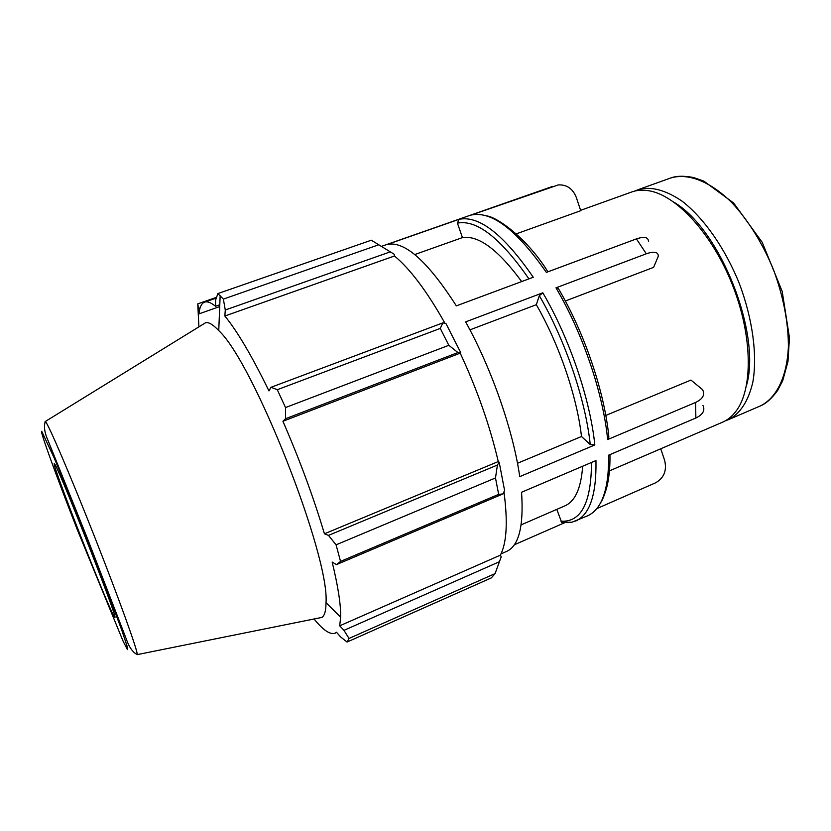 <?xml version="1.0" encoding="UTF-8"?>
<svg xmlns="http://www.w3.org/2000/svg" width="831" height="831" viewBox="0 0 831 831"><rect width="100%" height="100%" fill="white"/><g stroke="black" fill="none" stroke-linecap="round" stroke-linejoin="round"><path stroke-width="1.25" d="M555.981 287.827C582.76 333.138 603.327 393.987 607.638 439.557L608.884 437.054C604.604 392.253 584.515 332.774 558.266 288.336L555.981 287.827L646.321 253.787C654.267 251.118 658.266 251.918 658.308 256.197L653.613 267.353L565.34 301.009M648.492 241.364C648.273 237.126 644.254 236.305 636.421 238.892L646.321 253.787M556.801 509.372L561.663 522.346L571.977 522.211L587.434 515.885C601.893 509.434 608.967 489.189 608.666 455.159L695.869 418.003C702.943 414.565 705.301 410.369 702.933 405.414M605.799 415.438L690.945 380.068L702.538 389.646C705.218 394.652 702.912 398.922 695.599 402.453L695.869 418.003M660.749 448.782L664.644 460.364C667.054 470.491 664.042 477.97 655.597 482.811L596.71 508.645M456.344 305.87L533.253 277.263C503.815 234.55 479.092 215.229 459.096 219.301L387.672 244.314C405.113 241.177 428.007 261.692 456.344 305.87M471.852 214.897L471.302 215.021C491.723 210.794 516.747 229.917 546.362 272.391L636.421 238.892M517.484 463.272L581.492 436.504L590.239 444.523L594.83 444.959L519.739 476.63C513.278 430.874 491.703 368.756 465.64 321.877L542.82 292.792L539.319 295.701L536.317 304.697L469.941 329.865M607.638 439.557L695.599 402.453M500.989 553.882L506.64 551.4C518.856 545.946 523.831 526.231 521.556 492.264L595.962 460.561C596.554 494.59 589.781 514.763 575.644 521.068M561.663 522.346L564.405 522.824L514.296 544.804M609.466 470.855L722.492 422.221C727.582 420.039 732.049 416.414 735.902 411.355C753.042 389.292 752.741 336.264 732.568 285.241C712.489 234.176 676.527 195.202 648.938 190.766C642.882 189.728 637.325 190.07 632.246 191.795L580.63 210.326M471.302 215.021L558.318 184.908C566.752 184.524 572.715 188.616 576.215 197.186L580.755 210.7L516.259 233.864M521.12 524.87L564.851 505.871C575.156 501.384 581.087 488.171 582.656 466.233M581.492 436.504C577.026 396.678 559.211 344.377 536.317 304.697M725.38 420.798L728.413 419.676C740.224 413.734 748.378 401.165 752.876 381.98C757.488 355.294 752.657 318.73 739.216 283.267C725.006 248.105 703.68 217.836 682.085 201.175C665.683 189.987 651.099 186.134 638.312 189.613L634.811 191.057M459.096 219.301L457.424 223.134L462.441 237.604L414.731 254.556M219.789 304.769L215.499 306.265L215.603 300.074L217.878 293.582L371.322 240.211L394.174 254.234L394.496 255.99C410.254 269.067 427.092 291.504 444.99 323.321M460.675 352.479L445.946 323.529L442.84 322.875L440.264 328.411L448.823 345.301L457.933 352.552L460.675 352.479L460.218 353.144C477.202 389.635 489.885 425.773 498.268 461.558L499.182 462.213L497.426 465.028L495.484 477.96L498.673 494.352L502.984 493.936L504.594 490.446L499.182 462.213M503.96 491.827C507.938 521.951 506.733 543.069 500.345 555.17L501.218 556.832L495.079 573.608L491.318 577.909L347.026 642.051L340.565 636.889L336.513 632.256L335.09 633.18C330.167 634.936 323.155 630.21 314.076 618.991M499.639 561.631L343.961 630.345L339.702 625.816L340.637 617.153C340.918 604.781 338.082 586.416 332.151 562.047L336.441 564.623L502.984 493.936M498.673 494.352L340.544 561.403L336.441 564.623M460.218 353.144L282.914 421.275L285.5 418.741L457.933 352.552M448.823 345.301L285.521 407.554L285.5 418.741M394.496 255.99L224.848 316.009L225.284 310.005L389.999 251.959M378.427 244.885L223.362 299.108L225.284 310.005M219.716 306.577L198.931 313.879L198.516 308.394L200.084 307.844M216.559 297.311L197.757 303.876L198.516 308.394M215.499 306.265C210.949 302.536 207.314 301.165 204.592 302.131L203.979 302.391C201.227 303.866 199.544 307.699 198.931 313.879M318.772 618.046L321.888 617.412C324.599 615.729 325.97 610.827 326.012 602.693C329.814 555.887 253.476 362.233 218.75 330.613C213.172 324.692 208.82 322.044 205.693 322.667L202.982 324.339M197.757 303.876L198.9 326.853M347.026 642.051L349.02 638.447L495.079 573.608M343.961 630.345L349.02 638.447M340.544 561.403L336.077 544.835L495.484 477.96M497.426 465.028L328.494 535.382L336.077 544.835M328.494 535.382L324.433 533.803C313.516 497.312 299.679 459.803 282.914 421.275M285.521 407.554L277.284 389.708L440.264 328.411M442.84 322.875L271.02 387.298L277.284 389.708M271.02 387.298L268.953 390.913C252.063 356.27 237.365 331.299 224.848 316.009M223.362 299.108L217.878 293.582M498.268 461.558L324.433 533.803M500.345 555.17L339.702 625.816M54.441 463.854C49.528 458.203 106.472 603.732 114.127 616.54L114.979 617.412C117.524 617.184 56.456 462.285 54.441 463.864L54.441 463.854M521.671 281.574C498.299 249.778 478.552 235.121 462.441 237.604M746.57 385.169C761.425 333.782 720.539 230.062 674.606 202.639M594.83 444.959C590.207 399.358 569.495 338.321 542.82 292.792M591.495 462.472C591.298 502.869 581.098 522.439 560.904 521.182M539.319 295.701C565.34 340.295 585.585 399.888 590.239 444.523M670.752 177.969C687.943 172.796 710.432 181.283 732.215 203.013C748.71 220.953 762.484 243.192 773.526 269.732C783.425 296.719 788.38 322.335 788.39 346.579C787.082 377.149 776.258 398.402 760.053 406.068C765.85 403.814 771.719 398.6 777.681 390.404L782.677 380.785L787.965 361.599L789.45 337.718L782.2 291.411L762.214 242.33L733.607 202.982L703.909 181.158L693.823 177.585C683.975 175.653 676.102 175.84 670.202 178.156L670.752 177.969M457.424 223.134C476.693 219.384 500.532 237.957 528.921 278.873M41.716 431.331L54.254 458.11L67.01 488.711L97.861 566.316L121.773 630.147L127.122 646.238L127.413 649.624L122.998 640.93L77.522 530.22C56.903 477.586 39.483 429.897 41.716 431.331M136.648 654.537L137.25 654.61C138.123 651.899 119.259 599.359 94.568 536.753C69.887 474.137 47.834 422.854 45.341 421.473L44.957 421.93M609.964 454.599C610.162 468.04 608.967 479.445 606.381 488.815C602.942 499.774 601.644 500.864 599.992 503.866M552.75 186.362L381.097 246.495M670.202 178.156L637.793 189.8M760.053 406.068L728.413 419.676M547.93 271.81C526.407 237.136 496.003 216.559 486.457 215.894M326.012 602.693L340.637 617.153M218.75 330.613L220.153 295.732M321.888 617.412L137.25 654.61C132.659 652.293 128.95 646.933 126.104 638.509L87.38 538.353L48.208 440.929C44.531 432.847 43.576 426.355 45.341 421.473L205.693 322.667M336.7 632.464L335.09 633.18M216.309 298.049L204.592 302.131"/></g></svg>
